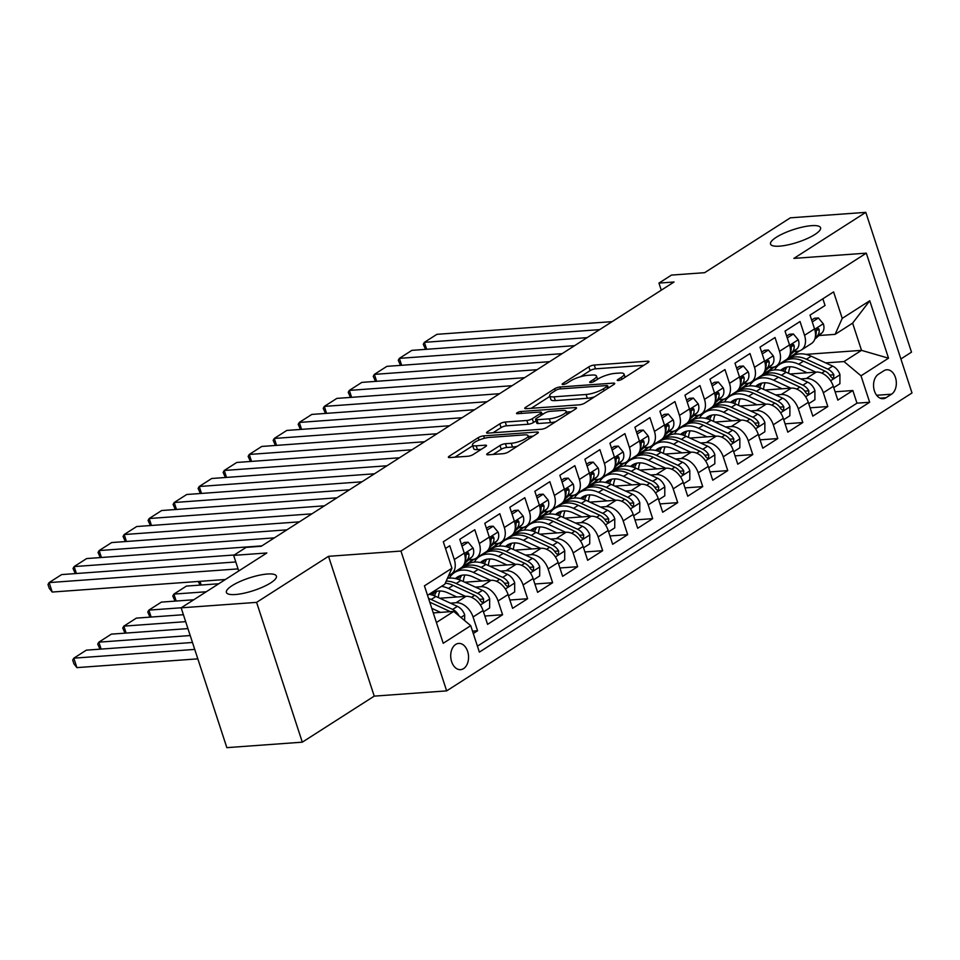 <?xml version="1.0" encoding="UTF-8"?>
<svg xmlns="http://www.w3.org/2000/svg" width="960" height="960" viewBox="0 0 960 960"><rect width="100%" height="100%" fill="white"/><g stroke="black" fill="none" stroke-linecap="round" stroke-linejoin="round"><path stroke-width="1.44" d="M618.216 380.496A2.82 0.72 -18.1 0 0 622.008 379.248L648.096 362.544A4.032 1.02 -18.1 0 0 648.972 361.512A4.032 1.02 -18.1 0 0 647.592 361.188L594.276 365.052A4.032 1.02 -18.1 0 0 588.852 366.84L562.764 383.544A2.82 0.72 -18.1 0 0 562.152 384.276A2.82 0.72 -18.1 0 0 563.112 384.492A2.82 0.72 -18.1 0 0 566.904 383.244L570.288 381.084A12.912 3.276 -18.1 0 1 587.628 375.36L592.068 375.036A12.912 3.276 -18.1 0 1 596.484 376.068A12.912 3.276 -18.1 0 1 593.688 379.38L590.316 381.552A2.82 0.72 -18.1 0 0 589.704 382.272A2.82 0.72 -18.1 0 0 590.664 382.5A2.82 0.72 -18.1 0 0 594.456 381.252L597.84 379.08A12.912 3.276 -18.1 0 1 615.168 373.368L619.62 373.044A12.912 3.276 -18.1 0 1 624.024 374.064A12.912 3.276 -18.1 0 1 621.24 377.388L617.856 379.548A2.82 0.72 -18.1 0 0 617.244 380.28A2.82 0.72 -18.1 0 0 618.216 380.496M267.408 574.02A26.304 6.672 -18.1 0 0 239.796 581.592A26.304 6.672 -18.1 0 0 226.404 592.452A26.304 6.672 -18.1 0 0 235.392 594.528A26.304 6.672 -18.1 0 0 263.004 586.956A26.304 6.672 -18.1 0 0 276.408 576.108A26.304 6.672 -18.1 0 0 267.408 574.02M811.56 225.66A26.304 6.672 -18.1 0 0 783.948 233.232A26.304 6.672 -18.1 0 0 770.544 244.08A26.304 6.672 -18.1 0 0 779.544 246.156A26.304 6.672 -18.1 0 0 807.156 238.596A26.304 6.672 -18.1 0 0 820.56 227.736A26.304 6.672 -18.1 0 0 811.56 225.66M463.584 668.616A13.152 8.904 85.9 0 0 468.204 653.604A13.152 8.904 85.9 0 0 458.676 643.416A13.152 8.904 85.9 0 0 455.676 644.436A13.152 8.904 85.9 0 0 451.056 659.46A13.152 8.904 85.9 0 0 460.584 669.648A13.152 8.904 85.9 0 0 463.584 668.616M487.608 453.432A4.032 1.02 -18.1 0 0 486.732 454.476A4.032 1.02 -18.1 0 0 488.112 454.8L503.076 453.708A4.032 1.02 -18.1 0 0 508.488 451.92L537.468 433.368A4.032 1.02 -18.1 0 0 538.344 432.336A4.032 1.02 -18.1 0 0 536.964 432.012L483.636 435.876A4.032 1.02 -18.1 0 0 478.224 437.664L449.244 456.216A4.032 1.02 -18.1 0 0 448.368 457.26A4.032 1.02 -18.1 0 0 449.748 457.572L467.82 456.264A4.032 1.02 -18.1 0 0 473.244 454.476L485.64 446.544A4.032 1.02 -18.1 0 0 486.516 445.5A4.032 1.02 -18.1 0 0 485.136 445.176L476.172 445.836A10.788 2.736 -18.1 0 1 472.488 444.984A10.788 2.736 -18.1 0 1 477.984 440.52A10.788 2.736 -18.1 0 1 489.312 437.424L524.412 434.88A10.788 2.736 -18.1 0 1 528.108 435.732A10.788 2.736 -18.1 0 1 522.6 440.184A10.788 2.736 -18.1 0 1 511.272 443.292L505.428 443.712A4.032 1.02 -18.1 0 0 500.004 445.5L487.608 453.432L488.052 454.8M900.888 358.968L911.496 352.164L865.8 212.352L790.356 217.824L704.664 272.676L671.472 275.088L658.956 283.092L674.052 282L261.24 546.276L246.156 547.368L233.64 555.384L238.74 570.96M256.596 602.364L302.304 742.176L374.232 696.132L328.524 556.32L256.596 602.364L181.152 607.836L266.844 552.972L233.64 555.384M328.524 556.32L400.956 551.064L866.304 253.152L912 392.964L446.652 690.876L400.956 551.064M865.8 212.352L793.872 258.396L866.304 253.152M579.444 404.82A4.032 1.02 -18.1 0 0 584.868 403.032L613.848 384.48A4.032 1.02 -18.1 0 0 614.712 383.436A4.032 1.02 -18.1 0 0 613.332 383.124L560.016 386.988A4.032 1.02 -18.1 0 0 554.592 388.776L525.624 407.328A4.032 1.02 -18.1 0 0 524.748 408.36A4.032 1.02 -18.1 0 0 526.128 408.684L579.444 404.82M575.652 408.924L546.684 427.476A4.032 1.02 -18.1 0 1 541.26 429.264L487.944 433.128A4.032 1.02 -18.1 0 1 486.564 432.804A4.032 1.02 -18.1 0 1 487.428 431.772L499.836 423.828A4.032 1.02 -18.1 0 1 505.248 422.04L526.872 420.48A4.032 1.02 -18.1 0 0 532.296 418.692L540.516 413.424A4.032 1.02 -18.1 0 0 541.392 412.38A4.032 1.02 -18.1 0 0 540.012 412.068L517.5 413.7A2.82 0.72 -18.1 0 1 516.54 413.472A2.82 0.72 -18.1 0 1 517.98 412.308A2.82 0.72 -18.1 0 1 520.944 411.492L575.148 407.568A4.032 1.02 -18.1 0 1 576.528 407.892A4.032 1.02 -18.1 0 1 575.652 408.924M302.304 742.176L226.848 747.648L181.152 607.836M473.28 633.504L477.564 630.768L472.512 631.14M450.396 603.144L456.048 602.736A16.44 11.364 57.4 0 1 473.064 616.98L483.06 610.572L487.572 624.36L502.584 614.748L484.848 616.032M475.416 587.124L481.068 586.716A16.44 11.364 57.4 0 1 498.072 600.96L508.08 594.552L512.592 608.34L527.604 598.74L509.868 600.024M500.436 571.116L506.088 570.708A16.44 11.364 57.4 0 1 523.092 584.94L533.1 578.532L537.612 592.332L552.624 582.72L534.888 584.004M525.456 555.096L531.096 554.688A16.44 11.364 57.4 0 1 548.112 568.92L558.12 562.524L562.632 576.312L577.644 566.7L559.908 567.984M550.476 539.076L556.116 538.668A16.44 11.364 57.4 0 1 573.132 552.912L583.14 546.504L587.652 560.292L602.664 550.68L584.928 551.964M575.496 523.056L581.136 522.648A16.44 11.364 57.4 0 1 598.152 536.892L608.16 530.484L612.66 544.272L627.672 534.672L609.948 535.956M600.516 507.048L606.156 506.64A16.44 11.364 57.4 0 1 623.172 520.872L633.18 514.464L637.68 528.264L652.692 518.652L634.968 519.936M625.524 491.028L631.176 490.62A16.44 11.364 57.4 0 1 648.192 504.864L658.2 498.456L662.7 512.244L677.712 502.632L659.976 503.916M650.544 475.008L656.196 474.6A16.44 11.364 57.4 0 1 673.2 488.844L683.208 482.436L687.72 496.224L702.732 486.612L684.996 487.908M675.564 458.988L681.216 458.58A16.44 11.364 57.4 0 1 698.22 472.824L708.228 466.416L712.74 480.216L727.752 470.604L710.016 471.888M700.584 442.98L706.236 442.572A16.44 11.364 57.4 0 1 723.24 456.804L733.248 450.396L737.76 464.196L752.772 454.584L735.036 455.868M725.604 426.96L731.244 426.552A16.44 11.364 57.4 0 1 748.26 440.796L758.268 434.388L762.78 448.176L777.792 438.564L760.056 439.848M750.624 410.94L756.264 410.532A16.44 11.364 57.4 0 1 773.28 424.776L783.288 418.368L787.8 432.156L802.8 422.544L785.076 423.84M775.644 394.92L781.284 394.512A16.44 11.364 57.4 0 1 798.3 408.756L808.308 402.348L812.808 416.148L827.82 406.536L823.32 392.736A16.44 11.364 -122.6 0 0 806.304 378.504L800.652 378.912M810.096 407.82L827.82 406.536M822.864 298.788L825.048 305.496L810.036 315.108L814.548 328.896A16.44 11.364 -122.6 0 1 811.344 343.62L801.336 350.028A16.44 11.364 -122.6 0 0 804.54 335.304L800.04 321.516L785.028 331.116L789.528 344.916A16.44 11.364 -122.6 0 1 786.324 359.628L776.316 366.036A16.44 11.364 57.4 0 1 772.392 367.308L768.948 367.56M776.316 366.036A16.44 11.364 57.4 0 0 779.52 351.324L775.02 337.524L760.008 347.136L764.508 360.924A16.44 11.364 -122.6 0 1 761.304 375.648L751.296 382.056A16.44 11.364 57.4 0 1 747.372 383.328L743.928 383.58M751.296 382.056A16.44 11.364 57.4 0 0 754.5 367.332L750 353.544L734.988 363.156L739.5 376.944A16.44 11.364 -122.6 0 1 736.284 391.668L726.276 398.076A16.44 11.364 57.4 0 1 722.352 399.348L718.92 399.588M726.276 398.076A16.44 11.364 57.4 0 0 729.492 383.352L724.98 369.564L709.968 379.176L714.48 392.964A16.44 11.364 -122.6 0 1 711.264 407.688L701.256 414.096A16.44 11.364 57.4 0 1 697.332 415.356L693.9 415.608M701.256 414.096A16.44 11.364 57.4 0 0 704.472 399.372L699.96 385.572L684.948 395.184L689.46 408.984A16.44 11.364 -122.6 0 1 686.256 423.696L676.248 430.104A16.44 11.364 57.4 0 1 672.324 431.376L668.88 431.628M676.248 430.104A16.44 11.364 57.4 0 0 679.452 415.392L674.94 401.592L659.928 411.204L664.44 424.992A16.44 11.364 -122.6 0 1 661.236 439.716L651.228 446.124A16.44 11.364 57.4 0 1 647.304 447.396L643.86 447.648M651.228 446.124A16.44 11.364 57.4 0 0 654.432 431.4L649.92 417.612L634.908 427.224L639.42 441.012A16.44 11.364 -122.6 0 1 636.216 455.736L626.208 462.144A16.44 11.364 57.4 0 1 622.284 463.416L618.84 463.656M626.208 462.144A16.44 11.364 57.4 0 0 629.412 447.42L624.9 433.632L609.9 443.244L614.4 457.032A16.44 11.364 -122.6 0 1 611.196 471.756L601.188 478.164A16.44 11.364 57.4 0 1 597.264 479.424L593.82 479.676M601.188 478.164A16.44 11.364 57.4 0 0 604.392 463.44L599.892 449.64L584.88 459.252L589.38 473.052A16.44 11.364 -122.6 0 1 586.176 487.764L576.168 494.172A16.44 11.364 57.4 0 1 572.244 495.444L568.8 495.696M576.168 494.172A16.44 11.364 57.4 0 0 579.372 479.46L574.872 465.66L559.86 475.272L564.36 489.06A16.44 11.364 -122.6 0 1 561.156 503.784L551.148 510.192A16.44 11.364 57.4 0 1 547.224 511.464L543.78 511.716M551.148 510.192A16.44 11.364 57.4 0 0 554.364 495.468L549.852 481.68L534.84 491.292L539.352 505.08A16.44 11.364 -122.6 0 1 536.136 519.804L526.128 526.212A16.44 11.364 57.4 0 1 522.204 527.484L518.772 527.724M526.128 526.212A16.44 11.364 57.4 0 0 529.344 511.488L524.832 497.7L509.82 507.3L514.332 521.1A16.44 11.364 -122.6 0 1 511.116 535.824L501.12 542.22A16.44 11.364 57.4 0 1 497.196 543.492L493.752 543.744M501.12 542.22A16.44 11.364 57.4 0 0 504.324 527.508L499.812 513.708L484.8 523.32L489.312 537.12A16.44 11.364 -122.6 0 1 486.108 551.832L476.1 558.24A16.44 11.364 57.4 0 1 472.176 559.512L468.732 559.764M476.1 558.24A16.44 11.364 57.4 0 0 479.304 543.516L474.792 529.728L459.78 539.34L464.292 553.128A16.44 11.364 -122.6 0 1 461.088 567.852L451.08 574.26A16.44 11.364 57.4 0 1 448.812 575.256L448.836 575.244M483.06 610.572A16.44 11.364 -122.6 0 0 466.056 596.328L439.764 598.236M508.08 594.552A16.44 11.364 -122.6 0 0 491.076 580.308L464.784 582.216M533.1 578.532A16.44 11.364 -122.6 0 0 516.096 564.3L489.804 566.196M461.304 568.26L460.332 568.332M451.968 574.62L450.18 574.752M558.12 562.524A16.44 11.364 -122.6 0 0 541.104 548.28L514.824 550.188M486.324 552.252L485.352 552.324M476.988 558.612L475.2 558.732M583.14 546.504A16.44 11.364 -122.6 0 0 566.124 532.26L539.844 534.168M511.344 536.232L510.36 536.304M502.008 542.592L500.22 542.724M608.16 530.484A16.44 11.364 -122.6 0 0 591.144 516.24L564.864 518.148M536.364 520.212L535.38 520.284M527.028 526.572L525.24 526.704M633.18 514.464A16.44 11.364 -122.6 0 0 616.164 500.232L589.884 502.128M561.384 504.192L560.4 504.264M552.036 510.552L550.26 510.684M658.2 498.456A16.44 11.364 -122.6 0 0 641.184 484.212L614.892 486.12M586.404 488.184L585.42 488.256M577.056 494.544L575.28 494.664M683.208 482.436A16.44 11.364 -122.6 0 0 666.204 468.192L639.912 470.1M611.424 472.164L610.44 472.236M602.076 478.524L600.288 478.656M708.228 466.416A16.44 11.364 -122.6 0 0 691.224 452.172L664.932 454.08M636.444 456.144L635.46 456.216M627.096 462.504L625.308 462.636M733.248 450.396A16.44 11.364 -122.6 0 0 716.232 436.164L689.952 438.06M661.452 440.136L660.48 440.196M652.116 446.484L650.328 446.616M758.268 434.388A16.44 11.364 -122.6 0 0 741.252 420.144L714.972 422.052M686.472 424.116L685.5 424.188M677.136 430.476L675.348 430.596M783.288 418.368A16.44 11.364 -122.6 0 0 766.272 404.124L739.992 406.032M711.492 408.096L710.508 408.168M702.156 414.456L700.368 414.588M808.308 402.348A16.44 11.364 -122.6 0 0 791.292 388.116L765.012 390.012M736.512 392.076L735.528 392.148M727.164 398.436L725.388 398.568M883.872 370.764L878.364 374.292A12.744 8.628 85.9 0 0 873.888 388.848A12.744 8.628 85.9 0 0 883.116 398.712A12.744 8.628 85.9 0 0 886.02 397.716L891.528 394.2A12.744 8.628 85.9 0 0 896.004 379.644A12.744 8.628 85.9 0 0 886.776 369.768A12.744 8.628 85.9 0 0 883.872 370.764M436.404 622.5L453.708 611.424L470.724 625.668L479.364 652.116L869.652 402.252L861.012 375.804L843.996 361.56L825.672 362.892M470.724 625.668L443.208 643.284L424.428 585.852L451.944 568.236L443.304 541.776L833.592 291.912L842.232 318.372L869.76 300.744L888.528 358.188L861.012 375.804M752.184 382.416L750.408 382.548M477.42 646.164L856.98 403.176L852.84 390.516L837.828 400.128L833.328 386.328A16.44 11.364 -122.6 0 0 816.312 372.096L790.02 373.992M761.532 376.068L760.548 376.128M793.968 351.54L797.412 351.288A16.44 11.364 -122.6 0 0 801.336 350.028M451.08 574.26A16.44 11.364 57.4 0 0 454.284 559.536L449.772 545.748L445.5 548.484M798.3 408.756L802.8 422.544M773.28 424.776L777.792 438.564M748.26 440.796L752.772 454.584M723.24 456.804L727.752 470.604M698.22 472.824L702.732 486.612M673.2 488.844L677.712 502.632M648.192 504.864L652.692 518.652M623.172 520.872L627.672 534.672M598.152 536.892L602.664 550.68M573.132 552.912L577.644 566.7M548.112 568.92L552.624 582.72M523.092 584.94L527.604 598.74M498.072 600.96L502.584 614.748M473.064 616.98L477.564 630.768M453.708 611.424L433.272 612.912M777.204 366.408L775.428 366.528M843.996 361.56L861.516 350.352L852.612 323.148L835.104 334.356L842.232 318.372M792.612 355.344L794.304 355.224M805.92 354.384L861.516 350.352L888.528 358.188M818.988 335.52L835.104 334.356M374.232 696.132L446.652 690.876M658.956 283.092L661.272 290.172M451.944 568.236L444.816 584.22L427.512 595.296M774.816 369.468L774.06 369.96M774.312 366.996L776.808 366.816M835.116 391.8L852.84 390.516M856.98 403.176L869.652 402.252M749.808 385.488L749.04 385.968M749.292 383.016L751.788 382.836M724.272 399.036L726.768 398.856M724.788 401.508L724.02 401.988M699.252 415.056L701.748 414.876M699.768 417.516L699.012 418.008M674.232 431.064L676.74 430.884M674.748 433.536L673.992 434.028M649.212 447.084L651.72 446.904M649.728 449.556L648.972 450.036M624.192 463.104L626.7 462.924M624.708 465.576L623.952 466.056M599.172 479.124L601.68 478.944M599.688 481.584L598.932 482.076M574.164 495.132L576.66 494.952M574.68 497.604L573.912 498.096M549.144 511.152L551.64 510.972M549.66 513.624L548.892 514.104M524.124 527.172L526.62 526.992M524.64 529.644L523.884 530.124M499.104 543.192L501.612 543M499.62 545.652L498.864 546.144M474.084 559.2L476.592 559.02M474.6 561.672L473.844 562.164M449.064 575.22L451.572 575.04M449.58 577.692L448.824 578.172M852.612 323.148L869.76 300.744M643.74 365.34L595.512 368.832A4.032 1.02 -18.1 0 0 590.088 370.62L580.536 376.728M549.876 396.36L531.216 408.312M609.48 387.264L608.124 387.372M606.996 386.508A2.82 0.72 -18.1 0 0 607.608 385.776A2.82 0.72 -18.1 0 0 606.636 385.56L559.836 388.944A2.82 0.72 -18.1 0 0 556.044 390.204L552.48 392.484A12.912 3.276 -18.1 0 0 549.696 395.808A12.912 3.276 -18.1 0 0 554.1 396.828L586.092 394.5A12.912 3.276 -18.1 0 0 603.432 388.788L606.996 386.508L607.632 388.452M549.696 395.808L550.92 399.588A12.912 3.276 -18.1 0 0 555.336 400.608L554.1 396.828M594.408 396.912A12.912 3.276 -18.1 0 1 587.328 398.28L555.336 400.608M493.02 432.756L501.072 427.608L499.836 423.828M536.04 420.864L533.532 422.472A4.032 1.02 -18.1 0 1 528.108 424.26L506.484 425.82A4.032 1.02 -18.1 0 0 501.072 427.608M541.872 413.844L543.744 413.712M566.4 412.068L571.296 411.72M549.312 418.848A10.788 2.736 -18.1 0 0 560.64 415.74A10.788 2.736 -18.1 0 0 566.148 411.288A10.788 2.736 -18.1 0 0 562.452 410.436L550.092 411.336A4.032 1.02 -18.1 0 0 544.668 413.124L536.436 418.392A4.032 1.02 -18.1 0 0 535.572 419.424A4.032 1.02 -18.1 0 0 536.952 419.748L549.312 418.848L550.548 422.628A10.788 2.736 -18.1 0 0 555.708 421.692M535.572 419.424L536.808 423.204A4.032 1.02 -18.1 0 0 538.188 423.528L536.952 419.748M550.548 422.628L538.188 423.528M517.44 446.196A10.788 2.736 -18.1 0 1 512.508 447.06L506.664 447.492A4.032 1.02 -18.1 0 0 501.24 449.28L493.2 454.428M472.488 444.984L473.724 448.752A10.788 2.736 -18.1 0 0 477.408 449.604L476.172 445.836M481.284 449.328L477.408 449.604M472.74 445.752L454.836 457.212M533.112 436.164L528.36 436.512M833.76 387.66L839.904 383.724L839.94 374.556A10.896 7.524 -122.6 0 0 832.668 366.12L811.188 356.196A31.44 21.732 -122.6 0 0 792.312 356.304L787.56 359.34A31.44 21.732 -122.6 0 0 786.108 360.396M790.188 366.756A26.1 18.036 -122.6 0 0 788.604 373.344M815.82 372.132L798.684 364.212A31.44 21.732 -122.6 0 0 779.796 364.308A31.44 21.732 -122.6 0 0 774.564 369.912M807.084 372.756L798.348 368.724A26.1 18.036 -122.6 0 0 782.676 368.808A26.1 18.036 -122.6 0 0 780.72 370.356M779.796 364.308L784.548 361.26A31.44 21.732 57.4 0 1 803.436 361.164L824.916 371.088A10.896 7.524 57.4 0 1 830.88 376.716L832.536 378.168L833.628 377.892L833.88 374.796A10.896 7.524 -122.6 0 0 827.916 369.168L806.436 359.244A31.44 21.732 -122.6 0 0 787.56 359.34M784.74 371.604A26.1 18.036 57.4 0 1 787.02 367.056M785.232 367.56A26.1 18.036 -122.6 0 0 782.82 370.92M599.628 329.64L424.392 342.336L426.66 349.272M797.736 351.264L795.18 353.52A31.44 21.732 57.4 0 1 793.32 354.924A31.44 21.732 57.4 0 1 789 356.82M812.268 321.9L818.412 317.964L823.38 323.928A10.896 7.524 57.4 0 1 821.844 333L814.74 339.276M612.144 321.636L436.908 334.332L424.392 342.336L423.276 344.256L425.556 349.356M818.412 317.964L814.488 318.252L811.668 320.064M799.404 350.916A31.44 21.732 57.4 0 1 798.084 351.876L793.32 354.924M815.208 337.716L817.092 336.048A10.896 7.524 -122.6 0 0 819.18 329.832L818.664 328.608L817.14 328.608L816.18 331.752A10.896 7.524 57.4 0 1 815.448 336.144M808.74 403.668L814.884 399.732L814.92 390.576A10.896 7.524 -122.6 0 0 807.648 382.14L786.168 372.216A31.44 21.732 -122.6 0 0 767.292 372.312L762.54 375.36A31.44 21.732 -122.6 0 0 761.088 376.404M765.168 382.776A26.1 18.036 -122.6 0 0 763.596 389.364M790.812 388.14L773.664 380.22A31.44 21.732 -122.6 0 0 754.776 380.328A31.44 21.732 -122.6 0 0 749.544 385.92M782.076 388.776L773.328 384.744A26.1 18.036 -122.6 0 0 757.656 384.828A26.1 18.036 -122.6 0 0 755.7 386.376M754.776 380.328L759.54 377.28A31.44 21.732 57.4 0 1 778.416 377.184L799.896 387.108A10.896 7.524 57.4 0 1 805.86 392.736L806.916 393.924L808.608 393.9L808.86 390.816A10.896 7.524 -122.6 0 0 802.896 385.176L781.416 375.264A31.44 21.732 -122.6 0 0 762.54 375.36M759.72 387.624A26.1 18.036 57.4 0 1 762 383.076M760.212 383.568A26.1 18.036 -122.6 0 0 757.8 386.928M783.72 419.688L789.864 415.752L789.9 406.596A10.896 7.524 -122.6 0 0 782.628 398.16L761.148 388.236A31.44 21.732 -122.6 0 0 742.272 388.332L737.52 391.38A31.44 21.732 -122.6 0 0 736.08 392.424M740.148 398.784A26.1 18.036 -122.6 0 0 738.576 405.372M765.792 404.16L748.644 396.24A31.44 21.732 -122.6 0 0 729.768 396.336A31.44 21.732 -122.6 0 0 724.524 401.94M757.056 404.796L748.32 400.764A26.1 18.036 -122.6 0 0 732.648 400.836A26.1 18.036 -122.6 0 0 730.68 402.384M729.768 396.336L734.52 393.3A31.44 21.732 57.4 0 1 753.396 393.204L774.876 403.116A10.896 7.524 57.4 0 1 780.84 408.756L782.496 410.196L783.588 409.92L783.852 406.836A10.896 7.524 -122.6 0 0 777.876 401.196L756.396 391.272A31.44 21.732 -122.6 0 0 737.52 391.38M734.7 403.632A26.1 18.036 57.4 0 1 736.992 399.084M735.192 399.588A26.1 18.036 -122.6 0 0 732.78 402.948M758.7 435.708L764.844 431.772L764.88 422.616A10.896 7.524 -122.6 0 0 757.608 414.168L736.128 404.256A31.44 21.732 -122.6 0 0 717.252 404.352L712.5 407.388A31.44 21.732 -122.6 0 0 711.06 408.444M715.128 414.804A26.1 18.036 -122.6 0 0 713.556 421.392M740.772 420.18L723.624 412.26A31.44 21.732 -122.6 0 0 704.748 412.356A31.44 21.732 -122.6 0 0 699.516 417.96M732.036 420.816L723.3 416.772A26.1 18.036 -122.6 0 0 707.628 416.856A26.1 18.036 -122.6 0 0 705.672 418.404M704.748 412.356L709.5 409.32A31.44 21.732 57.4 0 1 728.376 409.212L749.856 419.136A10.896 7.524 57.4 0 1 755.82 424.764L757.476 426.216L758.568 425.94L758.832 422.844A10.896 7.524 -122.6 0 0 752.856 417.216L731.376 407.292A31.44 21.732 -122.6 0 0 712.5 407.388M709.68 419.652A26.1 18.036 57.4 0 1 711.972 415.104M710.172 415.608A26.1 18.036 -122.6 0 0 707.76 418.968M733.68 451.728L739.836 447.792L739.86 438.624A10.896 7.524 -122.6 0 0 732.6 430.188L711.12 420.264A31.44 21.732 -122.6 0 0 692.232 420.372L687.48 423.408A31.44 21.732 -122.6 0 0 686.04 424.464M690.108 430.824A26.1 18.036 -122.6 0 0 688.536 437.412M715.752 436.2L698.604 428.28A31.44 21.732 -122.6 0 0 679.728 428.376A31.44 21.732 -122.6 0 0 674.496 433.98M707.016 436.824L698.28 432.792A26.1 18.036 -122.6 0 0 682.608 432.876A26.1 18.036 -122.6 0 0 680.652 434.424M679.728 428.376L684.48 425.328A31.44 21.732 57.4 0 1 703.356 425.232L724.836 435.156A10.896 7.524 57.4 0 1 730.812 440.784L732.456 442.236L733.548 441.948L733.812 438.864A10.896 7.524 -122.6 0 0 727.836 433.236L706.356 423.312A31.44 21.732 -122.6 0 0 687.48 423.408M684.672 435.672A26.1 18.036 57.4 0 1 686.952 431.124M685.152 431.628A26.1 18.036 -122.6 0 0 682.74 434.988M574.608 345.66L399.384 358.356L401.652 365.292M772.716 367.284L770.16 369.528A31.44 21.732 57.4 0 1 768.312 370.932A31.44 21.732 57.4 0 1 763.98 372.84M787.248 337.92L793.392 333.984L798.372 339.936A10.896 7.524 57.4 0 1 796.824 349.02L789.72 355.296M587.124 337.644L411.888 350.352L399.384 358.356L398.256 360.276L400.536 365.376M793.392 333.984L789.468 334.272L786.648 336.084M774.384 366.936A31.44 21.732 57.4 0 1 773.064 367.896L768.312 370.932M790.188 353.724L792.072 352.068A10.896 7.524 -122.6 0 0 794.172 345.852L793.644 344.628L792.12 344.628L791.16 347.772A10.896 7.524 57.4 0 1 790.428 352.164M549.588 361.68L374.364 374.376L376.632 381.312M747.696 383.292L745.152 385.548A31.44 21.732 57.4 0 1 743.292 386.952A31.44 21.732 57.4 0 1 738.96 388.848M762.228 353.94L768.372 350.004L773.352 355.956A10.896 7.524 57.4 0 1 771.804 365.04L764.7 371.316M562.104 353.664L386.868 366.36L374.364 374.376L373.236 376.296L375.528 381.396M768.372 350.004L764.448 350.292L761.628 352.092M749.364 382.956A31.44 21.732 57.4 0 1 748.044 383.904L743.292 386.952M765.168 369.744L767.052 368.076A10.896 7.524 -122.6 0 0 769.152 361.86L768.624 360.636L767.1 360.648L766.152 363.78A10.896 7.524 57.4 0 1 765.42 368.172M524.58 377.688L349.344 390.396L351.612 397.332M722.676 399.312L720.132 401.568A31.44 21.732 57.4 0 1 718.272 402.972A31.44 21.732 57.4 0 1 713.94 404.868M737.208 369.96L743.364 366.024L748.332 371.976A10.896 7.524 57.4 0 1 746.784 381.048L739.68 387.336M537.084 369.684L361.848 382.38L349.344 390.396L348.216 392.304L350.508 397.404M743.364 366.024L739.44 366.3L736.608 368.112M724.356 398.964A31.44 21.732 57.4 0 1 723.024 399.924L718.272 402.972M740.148 385.764L742.032 384.096A10.896 7.524 -122.6 0 0 744.132 377.88L743.604 376.656L742.08 376.668L741.132 379.8A10.896 7.524 57.4 0 1 740.4 384.192M499.56 393.708L324.324 406.404L326.592 413.34M697.656 415.332L695.112 417.588A31.44 21.732 57.4 0 1 693.252 418.98A31.44 21.732 57.4 0 1 688.92 420.888M712.188 385.968L718.344 382.032L723.312 387.996A10.896 7.524 57.4 0 1 721.764 397.068L714.66 403.344M512.064 385.704L336.828 398.4L324.324 406.404L323.208 408.324L325.488 413.424M718.344 382.032L714.42 382.32L711.588 384.132M699.336 414.984A31.44 21.732 57.4 0 1 698.004 415.944L693.252 418.98M715.128 401.784L717.012 400.116A10.896 7.524 -122.6 0 0 719.112 393.9L718.596 392.676L717.06 392.676L716.112 395.82A10.896 7.524 57.4 0 1 715.38 400.212M708.66 467.736L714.816 463.8L714.84 454.644A10.896 7.524 -122.6 0 0 707.58 446.208L686.1 436.284A31.44 21.732 -122.6 0 0 667.212 436.38L662.46 439.428A31.44 21.732 -122.6 0 0 661.02 440.472M665.088 446.832A26.1 18.036 -122.6 0 0 663.516 453.432M690.732 452.208L673.584 444.288A31.44 21.732 -122.6 0 0 654.708 444.396A31.44 21.732 -122.6 0 0 649.476 449.988M681.996 452.844L673.26 448.812A26.1 18.036 -122.6 0 0 657.588 448.896A26.1 18.036 -122.6 0 0 655.632 450.444M654.708 444.396L659.46 441.348A31.44 21.732 57.4 0 1 678.336 441.252L699.816 451.176A10.896 7.524 57.4 0 1 705.792 456.804L707.436 458.244L708.54 457.968L708.792 454.884A10.896 7.524 -122.6 0 0 702.828 449.244L681.348 439.332A31.44 21.732 -122.6 0 0 662.46 439.428M659.652 451.692A26.1 18.036 57.4 0 1 661.932 447.132M660.144 447.636A26.1 18.036 -122.6 0 0 657.72 450.996M474.54 409.728L299.304 422.424L301.572 429.36M672.636 431.352L670.092 433.596A31.44 21.732 57.4 0 1 668.232 435A31.44 21.732 57.4 0 1 663.9 436.896M687.168 401.988L693.324 398.052L698.292 404.004A10.896 7.524 57.4 0 1 696.756 413.088L689.64 419.364M487.044 401.712L311.82 414.42L299.304 422.424L298.188 424.344L300.468 429.444M693.324 398.052L689.4 398.34L686.568 400.152M674.316 431.004A31.44 21.732 57.4 0 1 672.984 431.964L668.232 435M690.108 417.792L691.992 416.124A10.896 7.524 -122.6 0 0 694.092 409.908L693.576 408.684L692.052 408.696L691.092 411.84A10.896 7.524 57.4 0 1 690.36 416.232M683.64 483.756L689.796 479.82L689.82 470.664A10.896 7.524 -122.6 0 0 682.56 462.228L661.08 452.304A31.44 21.732 -122.6 0 0 642.204 452.4L637.44 455.448A31.44 21.732 -122.6 0 0 636 456.492M640.068 462.852A26.1 18.036 -122.6 0 0 638.496 469.44M665.712 468.228L648.564 460.308A31.44 21.732 -122.6 0 0 629.688 460.404A31.44 21.732 -122.6 0 0 624.456 466.008M656.976 468.864L648.24 464.832A26.1 18.036 -122.6 0 0 632.568 464.904A26.1 18.036 -122.6 0 0 630.612 466.452M629.688 460.404L634.44 457.368A31.44 21.732 57.4 0 1 653.328 457.272L674.796 467.184A10.896 7.524 57.4 0 1 680.772 472.824L682.416 474.264L683.52 473.988L683.772 470.904A10.896 7.524 -122.6 0 0 677.808 465.264L656.328 455.34A31.44 21.732 -122.6 0 0 637.44 455.448M634.632 467.7A26.1 18.036 57.4 0 1 636.912 463.152M635.124 463.656A26.1 18.036 -122.6 0 0 632.7 467.016M449.52 425.748L274.284 438.444L276.552 445.38M647.616 447.36L645.072 449.616A31.44 21.732 57.4 0 1 643.212 451.02A31.44 21.732 57.4 0 1 638.88 452.916M662.16 418.008L668.304 414.072L673.272 420.024A10.896 7.524 57.4 0 1 671.736 429.108L664.632 435.384M462.024 417.732L286.8 430.428L274.284 438.444L273.168 440.352L275.448 445.464M668.304 414.072L664.38 414.36L661.548 416.16M649.296 447.024A31.44 21.732 57.4 0 1 647.964 447.972L643.212 451.02M665.088 433.812L666.984 432.144A10.896 7.524 -122.6 0 0 669.072 425.928L668.556 424.704L667.032 424.716L666.072 427.848A10.896 7.524 57.4 0 1 665.34 432.24M658.632 499.776L664.776 495.84L664.8 486.684A10.896 7.524 -122.6 0 0 657.54 478.236L636.06 468.312A31.44 21.732 -122.6 0 0 617.184 468.42L612.432 471.456A31.44 21.732 -122.6 0 0 610.98 472.512M615.06 478.872A26.1 18.036 -122.6 0 0 613.476 485.46M640.692 484.248L623.556 476.328A31.44 21.732 -122.6 0 0 604.668 476.424A31.44 21.732 -122.6 0 0 599.436 482.028M631.956 484.884L623.22 480.84A26.1 18.036 -122.6 0 0 607.548 480.924A26.1 18.036 -122.6 0 0 605.592 482.472M604.668 476.424L609.42 473.388A31.44 21.732 57.4 0 1 628.308 473.28L649.788 483.204A10.896 7.524 57.4 0 1 655.752 488.832L657.408 490.284L658.5 490.008L658.752 486.912A10.896 7.524 -122.6 0 0 652.788 481.284L631.308 471.36A31.44 21.732 -122.6 0 0 612.432 471.456M609.612 483.72A26.1 18.036 57.4 0 1 611.892 479.172M610.104 479.676A26.1 18.036 -122.6 0 0 607.692 483.036M424.5 441.756L249.264 454.452L251.532 461.4M622.596 463.38L620.052 465.636A31.44 21.732 57.4 0 1 618.192 467.04A31.44 21.732 57.4 0 1 613.872 468.936M637.14 434.028L643.284 430.092L648.252 436.044A10.896 7.524 57.4 0 1 646.716 445.116L639.612 451.404M437.016 433.752L261.78 446.448L249.264 454.452L248.148 456.372L250.428 461.472M643.284 430.092L639.36 430.368L636.54 432.18M624.276 463.032A31.44 21.732 57.4 0 1 622.956 463.992L618.192 467.04M640.08 449.832L641.964 448.164A10.896 7.524 -122.6 0 0 644.052 441.948L643.536 440.724L642.012 440.724L641.052 443.868A10.896 7.524 57.4 0 1 640.32 448.26M633.612 515.796L639.756 511.86L639.792 502.692A10.896 7.524 -122.6 0 0 632.52 494.256L611.04 484.332A31.44 21.732 -122.6 0 0 592.164 484.44L587.412 487.476A31.44 21.732 -122.6 0 0 585.96 488.532M590.04 494.892A26.1 18.036 -122.6 0 0 588.468 501.48M615.672 500.268L598.536 492.348A31.44 21.732 -122.6 0 0 579.648 492.444A31.44 21.732 -122.6 0 0 574.416 498.036M606.948 500.892L598.2 496.86A26.1 18.036 -122.6 0 0 582.528 496.944A26.1 18.036 -122.6 0 0 580.572 498.492M579.648 492.444L584.4 489.396A31.44 21.732 57.4 0 1 603.288 489.3L624.768 499.224A10.896 7.524 57.4 0 1 630.732 504.852L632.388 506.304L633.48 506.016L633.732 502.932A10.896 7.524 -122.6 0 0 627.768 497.304L606.288 487.38A31.44 21.732 -122.6 0 0 587.412 487.476M584.592 499.74A26.1 18.036 57.4 0 1 586.872 495.192M585.084 495.696A26.1 18.036 -122.6 0 0 582.672 499.056M399.48 457.776L224.244 470.472L226.512 477.408M597.588 479.4L595.032 481.644A31.44 21.732 57.4 0 1 593.184 483.048A31.44 21.732 57.4 0 1 588.852 484.956M612.12 450.036L618.264 446.1L623.232 452.064A10.896 7.524 57.4 0 1 621.696 461.136L614.592 467.412M411.996 449.772L236.76 462.468L224.244 470.472L223.128 472.392L225.408 477.492M618.264 446.1L614.34 446.388L611.52 448.2M599.256 479.052A31.44 21.732 57.4 0 1 597.936 480.012L593.184 483.048M615.06 465.852L616.944 464.184A10.896 7.524 -122.6 0 0 619.044 457.968L618.516 456.744L616.992 456.744L616.032 459.888A10.896 7.524 57.4 0 1 615.3 464.28M608.592 531.804L614.736 527.868L614.772 518.712A10.896 7.524 -122.6 0 0 607.5 510.276L586.02 500.352A31.44 21.732 -122.6 0 0 567.144 500.448L562.392 503.496A31.44 21.732 -122.6 0 0 560.94 504.54M565.02 510.9A26.1 18.036 -122.6 0 0 563.448 517.5M590.664 516.276L573.516 508.356A31.44 21.732 -122.6 0 0 554.628 508.464A31.44 21.732 -122.6 0 0 549.396 514.056M581.928 516.912L573.18 512.88A26.1 18.036 -122.6 0 0 557.52 512.964A26.1 18.036 -122.6 0 0 555.552 514.512M554.628 508.464L559.392 505.416A31.44 21.732 57.4 0 1 578.268 505.32L599.748 515.244A10.896 7.524 57.4 0 1 605.712 520.872L607.368 522.312L608.46 522.036L608.712 518.952A10.896 7.524 -122.6 0 0 602.748 513.312L581.268 503.4A31.44 21.732 -122.6 0 0 562.392 503.496M559.572 515.748A26.1 18.036 57.4 0 1 561.864 511.2M560.064 511.704A26.1 18.036 -122.6 0 0 557.652 515.064M374.46 473.796L199.236 486.492L201.504 493.428M572.568 495.42L570.024 497.664A31.44 21.732 57.4 0 1 568.164 499.068A31.44 21.732 57.4 0 1 563.832 500.964M587.1 466.056L593.244 462.12L598.224 468.072A10.896 7.524 57.4 0 1 596.676 477.156L589.572 483.432M386.976 465.78L211.74 478.488L199.236 486.492L198.108 488.412L200.388 493.512M593.244 462.12L589.32 462.408L586.5 464.22M574.236 495.072A31.44 21.732 57.4 0 1 572.916 496.032L568.164 499.068M590.04 481.86L591.924 480.192A10.896 7.524 -122.6 0 0 594.024 473.976L593.496 472.752L591.972 472.764L591.012 475.908A10.896 7.524 57.4 0 1 590.28 480.3M583.572 547.824L589.716 543.888L589.752 534.732A10.896 7.524 -122.6 0 0 582.48 526.296L561 516.372A31.44 21.732 -122.6 0 0 542.124 516.468L537.372 519.516A31.44 21.732 -122.6 0 0 535.932 520.56M540 526.92A26.1 18.036 -122.6 0 0 538.428 533.508M565.644 532.296L548.496 524.376A31.44 21.732 -122.6 0 0 529.62 524.472A31.44 21.732 -122.6 0 0 524.376 530.076M199.98 581.328L201.18 585.024M556.908 532.932L548.172 528.888A26.1 18.036 -122.6 0 0 532.5 528.972A26.1 18.036 -122.6 0 0 530.544 530.52M529.62 524.472L534.372 521.436A31.44 21.732 57.4 0 1 553.248 521.328L574.728 531.252A10.896 7.524 57.4 0 1 580.692 536.892L582.348 538.332L583.44 538.056L583.704 534.96A10.896 7.524 -122.6 0 0 577.728 529.332L556.248 519.408A31.44 21.732 -122.6 0 0 537.372 519.516M534.552 531.768A26.1 18.036 57.4 0 1 536.844 527.22M535.044 527.724A26.1 18.036 -122.6 0 0 532.632 531.084M200.076 585.096L198.264 581.46M349.452 489.804L174.216 502.512L176.484 509.448M547.548 511.428L545.004 513.684A31.44 21.732 57.4 0 1 543.144 515.088A31.44 21.732 57.4 0 1 538.812 516.984M562.08 482.076L568.224 478.14L573.204 484.092A10.896 7.524 57.4 0 1 571.656 493.176L564.552 499.452M361.956 481.8L186.72 494.496L174.216 502.512L173.088 504.42L175.38 509.52M568.224 478.14L564.312 478.416L561.48 480.228M549.228 511.092A31.44 21.732 57.4 0 1 547.896 512.04L543.144 515.088M565.02 497.88L566.904 496.212A10.896 7.524 -122.6 0 0 569.004 489.996L568.476 488.772L566.952 488.784L566.004 491.916A10.896 7.524 57.4 0 1 565.272 496.308M558.552 563.844L564.696 559.908L564.732 550.752A10.896 7.524 -122.6 0 0 557.46 542.304L535.98 532.38A31.44 21.732 -122.6 0 0 517.104 532.488L512.352 535.524A31.44 21.732 -122.6 0 0 510.912 536.58M514.98 542.94A26.1 18.036 -122.6 0 0 513.408 549.528M206.268 591.756L173.892 594.096L186.408 586.092L218.772 583.752M540.624 548.316L523.476 540.396A31.44 21.732 -122.6 0 0 504.6 540.492A31.44 21.732 -122.6 0 0 499.368 546.096M175.056 601.116L172.776 596.016L173.892 594.096L176.16 601.044M531.888 548.952L523.152 544.908A26.1 18.036 -122.6 0 0 507.48 544.992A26.1 18.036 -122.6 0 0 505.524 546.54M504.6 540.492L509.352 537.444A31.44 21.732 57.4 0 1 528.228 537.348L549.708 547.272A10.896 7.524 57.4 0 1 555.684 552.9L557.328 554.352L558.42 554.076L558.684 550.98A10.896 7.524 -122.6 0 0 552.708 545.352L531.228 535.428A31.44 21.732 -122.6 0 0 512.352 535.524M509.544 547.788A26.1 18.036 57.4 0 1 511.824 543.24M510.024 543.744A26.1 18.036 -122.6 0 0 507.612 547.104M324.432 505.824L149.196 518.52L151.464 525.468M522.528 527.448L519.984 529.704A31.44 21.732 57.4 0 1 518.124 531.108A31.44 21.732 57.4 0 1 513.792 533.004M537.06 498.096L543.216 494.16L548.184 500.112A10.896 7.524 57.4 0 1 546.636 509.184L539.532 515.472M336.936 497.82L161.7 510.516L149.196 518.52L148.068 520.44L150.36 525.54M543.216 494.16L539.292 494.436L536.46 496.248M524.208 527.1A31.44 21.732 57.4 0 1 522.876 528.06L518.124 531.108M540 513.9L541.884 512.232A10.896 7.524 -122.6 0 0 543.984 506.016L543.468 504.792L541.932 504.792L540.984 507.936A10.896 7.524 57.4 0 1 540.252 512.328M533.532 579.864L539.688 575.928L539.712 566.76A10.896 7.524 -122.6 0 0 532.452 558.324L510.972 548.4A31.44 21.732 -122.6 0 0 492.084 548.496L487.332 551.544A31.44 21.732 -122.6 0 0 485.892 552.6M489.96 558.96A26.1 18.036 -122.6 0 0 488.388 565.548M181.248 607.776L148.872 610.116L161.388 602.112L193.752 599.76M515.604 564.336L498.456 556.416A31.44 21.732 -122.6 0 0 479.58 556.512A31.44 21.732 -122.6 0 0 474.348 562.104M150.036 617.136L147.756 612.036L148.872 610.116L151.14 617.052M506.868 564.96L498.132 560.928A26.1 18.036 -122.6 0 0 482.46 561.012A26.1 18.036 -122.6 0 0 480.504 562.56M479.58 556.512L484.332 553.464A31.44 21.732 57.4 0 1 503.208 553.368L524.688 563.292A10.896 7.524 57.4 0 1 530.664 568.92L532.308 570.372L533.4 570.084L533.664 567A10.896 7.524 -122.6 0 0 527.688 561.372L506.208 551.448A31.44 21.732 -122.6 0 0 487.332 551.544M484.524 563.808A26.1 18.036 57.4 0 1 486.804 559.26M485.004 559.764A26.1 18.036 -122.6 0 0 482.592 563.124M299.412 521.844L124.176 534.54L126.444 541.476M497.508 543.468L494.964 545.712A31.44 21.732 57.4 0 1 493.104 547.116A31.44 21.732 57.4 0 1 488.772 549.024M512.04 514.104L518.196 510.168L523.164 516.132A10.896 7.524 57.4 0 1 521.616 525.204L514.512 531.48M311.916 513.84L136.68 526.536L124.176 534.54L123.06 536.46L125.34 541.56M518.196 510.168L514.272 510.456L511.44 512.268M499.188 543.12A31.44 21.732 57.4 0 1 497.856 544.08L493.104 547.116M514.98 529.92L516.864 528.252A10.896 7.524 -122.6 0 0 518.964 522.036L518.448 520.812L516.924 520.812L515.964 523.956A10.896 7.524 57.4 0 1 515.232 528.348M508.512 595.872L514.668 591.936L514.692 582.78A10.896 7.524 -122.6 0 0 507.432 574.344L485.952 564.42A31.44 21.732 -122.6 0 0 467.064 564.516L462.312 567.564A31.44 21.732 -122.6 0 0 460.872 568.608M464.94 574.968A26.1 18.036 -122.6 0 0 463.368 581.568M185.676 621.66L123.864 626.136L136.368 618.12L183.408 614.712M490.584 580.344L473.436 572.424A31.44 21.732 -122.6 0 0 454.56 572.532A31.44 21.732 -122.6 0 0 449.328 578.124M125.016 633.156L122.736 628.056L123.864 626.136L126.132 633.072M481.848 580.98L473.112 576.948A26.1 18.036 -122.6 0 0 457.44 577.032A26.1 18.036 -122.6 0 0 455.484 578.58M454.56 572.532L459.312 569.484A31.44 21.732 57.4 0 1 478.188 569.388L499.668 579.312A10.896 7.524 57.4 0 1 505.644 584.94L507.288 586.38L508.392 586.104L508.644 583.02A10.896 7.524 -122.6 0 0 502.68 577.38L481.2 567.468A31.44 21.732 -122.6 0 0 462.312 567.564M459.504 579.816A26.1 18.036 57.4 0 1 461.784 575.268M459.996 575.772A26.1 18.036 -122.6 0 0 457.572 579.132M274.392 537.864L99.156 550.56L101.424 557.496M472.488 559.488L469.944 561.732A31.44 21.732 57.4 0 1 468.084 563.136A31.44 21.732 57.4 0 1 463.752 565.032M487.02 530.124L493.176 526.188L498.144 532.14A10.896 7.524 57.4 0 1 496.608 541.224L489.504 547.5M286.896 529.848L111.672 542.556L99.156 550.56L98.04 552.48L100.32 557.58M493.176 526.188L489.252 526.476L486.42 528.288M474.168 559.14A31.44 21.732 57.4 0 1 472.836 560.088L468.084 563.136M489.96 545.928L491.844 544.26A10.896 7.524 -122.6 0 0 493.944 538.044L493.428 536.82L491.904 536.832L490.944 539.976A10.896 7.524 57.4 0 1 490.212 544.356M483.492 611.892L489.648 607.956L489.672 598.8A10.896 7.524 -122.6 0 0 482.412 590.352L460.932 580.44A31.44 21.732 -122.6 0 0 447.42 578.4M439.92 590.988A26.1 18.036 -122.6 0 0 438.348 597.576M190.212 635.532L98.844 642.156L111.348 634.14L187.944 628.596M465.564 596.364L448.416 588.444A31.44 21.732 -122.6 0 0 441.54 586.32M100.008 649.164L97.716 644.064L98.844 642.156L101.112 649.092M456.828 597L448.092 592.956A26.1 18.036 -122.6 0 0 432.42 593.04A26.1 18.036 -122.6 0 0 430.464 594.588M445.296 583.14A31.44 21.732 57.4 0 1 453.18 585.396L474.66 595.32A10.896 7.524 57.4 0 1 480.624 600.96L482.268 602.4L483.372 602.124L483.624 599.028A10.896 7.524 -122.6 0 0 477.66 593.4L456.18 583.476A31.44 21.732 -122.6 0 0 446.208 581.1M434.484 595.836A26.1 18.036 57.4 0 1 436.764 591.288M434.976 591.792A26.1 18.036 -122.6 0 0 432.552 595.152M234.288 554.976L74.136 566.58L76.404 573.516M462.012 546.144L468.156 542.208L473.124 548.16A10.896 7.524 57.4 0 1 471.588 557.244L464.484 563.52M261.876 545.868L86.652 558.564L74.136 566.58L73.02 568.488L75.3 573.588M468.156 542.208L464.232 542.484L461.4 544.296M464.94 561.948L466.836 560.28A10.896 7.524 -122.6 0 0 468.924 554.064L468.408 552.84L466.884 552.852L465.924 555.984A10.896 7.524 57.4 0 1 465.192 560.376M464.64 620.58L464.664 614.808A10.896 7.524 -122.6 0 0 457.392 606.372L435.912 596.448A31.44 21.732 -122.6 0 0 429.036 594.324M194.736 649.404L73.824 658.164L86.328 650.16L192.48 642.468M440.544 612.384L431.772 608.328M76.908 667.62L73.932 663.864L72.696 660.084L73.824 658.164L76.908 667.62L197.832 658.848M458.916 615.792L458.604 615.048A10.896 7.524 -122.6 0 0 452.64 609.42L431.16 599.496A31.44 21.732 -122.6 0 0 428.544 598.44M429.756 602.16L449.64 611.34A10.896 7.524 57.4 0 1 450.3 611.676M238.068 568.896L49.116 582.588L52.212 592.044L225.432 579.492M235.8 561.96L61.632 574.584L49.116 582.588L48 584.508L49.236 588.288L52.212 592.044M456.048 602.736L466.056 596.328M481.068 586.716L491.076 580.308M506.088 570.708L516.096 564.3M531.096 554.688L541.104 548.28M556.116 538.668L566.124 532.26M581.136 522.648L591.144 516.24M606.156 506.64L616.164 500.232M631.176 490.62L641.184 484.212M656.196 474.6L666.204 468.192M681.216 458.58L691.224 452.172M706.236 442.572L716.232 436.164M731.244 426.552L741.252 420.144M756.264 410.532L766.272 404.124M781.284 394.512L791.292 388.116M806.304 378.504L816.312 372.096M804.54 335.304L814.548 328.896M454.284 559.536L464.292 553.128M479.304 543.516L489.312 537.12M504.324 527.508L514.332 521.1M529.344 511.488L539.352 505.08M554.364 495.468L564.36 489.06M579.372 479.46L589.38 473.052M604.392 463.44L614.4 457.032M629.412 447.42L639.42 441.012M654.432 431.4L664.44 424.992M679.452 415.392L689.46 408.984M704.472 399.372L714.48 392.964M729.492 383.352L739.5 376.944M754.5 367.332L764.508 360.924M779.52 351.324L789.528 344.916M823.32 392.736L833.328 386.328M876.636 395.268L891.528 394.2M880.092 398.148L886.02 397.716M621.876 379.332L621.24 377.388M590.628 382.5L590.316 381.552M594.324 381.336L593.688 379.38M563.076 384.492L562.764 383.544M590.088 370.62L588.852 366.84M595.512 368.832L594.276 365.052M648.048 362.58L647.592 361.188M618.168 380.508L617.856 379.548M526.068 408.684L525.624 407.328M555.228 390.72L554.592 388.776M560.64 388.896L560.016 386.988M613.788 384.516L613.332 383.124M587.328 398.28L586.092 394.5M604.068 390.732L603.432 388.788M487.872 433.128L487.428 431.772M506.484 425.82L505.248 422.04M528.108 424.26L526.872 420.48M533.532 422.472L532.296 418.692M541.152 415.368L540.516 413.424M521.568 413.4L520.944 411.492M575.604 408.96L575.148 407.568M501.24 449.28L500.004 445.5M506.664 447.492L505.428 443.712M512.508 447.06L511.272 443.292M485.592 446.568L485.136 445.176M449.688 457.584L449.244 456.216M479.016 440.088L478.224 437.664M484.428 438.276L483.636 435.876M537.42 433.404L536.964 432.012M830.616 380.76L839.94 374.784M806.436 359.244L811.188 356.196M798.684 364.212L803.436 361.164M827.916 369.168L832.668 366.12M821.772 373.092L824.916 371.088M829.776 375.096L833.88 374.796M823.26 323.772L814.668 329.28M799.092 351.012L795.18 353.52M821.844 333L817.092 336.048M816.336 330.036L819.18 329.832M805.596 396.78L814.92 390.804M781.416 375.264L786.168 372.216M773.664 380.22L778.416 377.184M802.896 385.176L807.648 382.14M796.752 389.112L799.896 387.108M804.756 391.116L808.86 390.816M780.576 412.788L789.9 406.824M756.396 391.272L761.148 388.236M748.644 396.24L753.396 393.204M777.876 401.196L782.628 398.16M771.732 405.132L774.876 403.116M779.748 407.124L783.852 406.836M755.556 428.808L764.88 422.844M731.376 407.292L736.128 404.256M723.624 412.26L728.376 409.212M752.856 417.216L757.608 414.168M746.724 421.152L749.856 419.136M754.728 423.144L758.832 422.844M730.536 444.828L739.86 438.852M706.356 423.312L711.12 420.264M698.604 428.28L703.356 425.232M727.836 433.236L732.6 430.188M721.704 437.16L724.836 435.156M729.708 439.164L733.812 438.864M798.24 339.792L789.648 345.288M774.084 367.032L770.16 369.528M796.824 349.02L792.072 352.068M791.316 346.056L794.172 345.852M773.22 355.812L764.628 361.308M749.064 383.04L745.152 385.548M771.804 365.04L767.052 368.076M766.296 362.064L769.152 361.86M748.212 371.832L739.62 377.328M724.044 399.06L720.132 401.568M746.784 381.048L742.032 384.096M741.276 378.084L744.132 377.88M723.192 387.84L714.6 393.348M699.024 415.08L695.112 417.588M721.764 397.068L717.012 400.116M716.268 394.104L719.112 393.9M705.516 460.848L714.84 454.872M681.348 439.332L686.1 436.284M673.584 444.288L678.336 441.252M702.828 449.244L707.58 446.208M696.684 453.18L699.816 451.176M704.688 455.184L708.792 454.884M698.172 403.86L689.58 409.356M674.004 431.088L670.092 433.596M696.756 413.088L691.992 416.124M691.248 410.124L694.092 409.908M680.496 476.856L689.82 470.892M656.328 455.34L661.08 452.304M648.564 460.308L653.328 457.272M677.808 465.264L682.56 462.228M671.664 469.2L674.796 467.184M679.668 471.192L683.772 470.904M673.152 419.88L664.56 425.376M648.984 447.108L645.072 449.616M671.736 429.108L666.984 432.144M666.228 426.132L669.072 425.928M655.476 492.876L664.812 486.912M631.308 471.36L636.06 468.312M623.556 476.328L628.308 473.28M652.788 481.284L657.54 478.236M646.644 485.22L649.788 483.204M654.648 487.212L658.752 486.912M648.132 435.9L639.54 441.396M623.964 463.128L620.052 465.636M646.716 445.116L641.964 448.164M641.208 442.152L644.052 441.948M630.468 508.896L639.792 502.92M606.288 487.38L611.04 484.332M598.536 492.348L603.288 489.3M627.768 497.304L632.52 494.256M621.624 501.228L624.768 499.224M629.628 503.232L633.732 502.932M623.112 451.908L614.52 457.416M598.944 479.148L595.032 481.644M621.696 461.136L616.944 464.184M616.188 458.172L619.044 457.968M605.448 524.916L614.772 518.94M581.268 503.4L586.02 500.352M573.516 508.356L578.268 505.32M602.748 513.312L607.5 510.276M596.604 517.248L599.748 515.244M604.608 519.24L608.712 518.952M598.092 467.928L589.5 473.424M573.936 495.156L570.024 497.664M596.676 477.156L591.924 480.192M591.168 474.192L594.024 473.976M580.428 540.924L589.752 534.96M556.248 519.408L561 516.372M548.496 524.376L553.248 521.328M577.728 529.332L582.48 526.296M571.584 533.268L574.728 531.252M579.6 535.26L583.704 534.96M573.072 483.948L564.492 489.444M548.916 511.176L545.004 513.684M571.656 493.176L566.904 496.212M566.148 490.2L569.004 489.996M555.408 556.944L564.732 550.98M531.228 535.428L535.98 532.38M523.476 540.396L528.228 537.348M552.708 545.352L557.46 542.304M546.576 549.276L549.708 547.272M554.58 551.28L558.684 550.98M548.064 499.956L539.472 505.464M523.896 527.196L519.984 529.704M546.636 509.184L541.884 512.232M541.128 506.22L543.984 506.016M530.388 572.964L539.712 566.988M506.208 551.448L510.972 548.4M498.456 556.416L503.208 553.368M527.688 561.372L532.452 558.324M521.556 565.296L524.688 563.292M529.56 567.3L533.664 567M523.044 515.976L514.452 521.484M498.876 543.216L494.964 545.712M521.616 525.204L516.864 528.252M516.12 522.24L518.964 522.036M505.368 588.984L514.692 583.008M481.2 567.468L485.952 564.42M473.436 572.424L478.188 569.388M502.68 577.38L507.432 574.344M496.536 581.316L499.668 579.312M504.54 583.308L508.644 583.02M498.024 531.996L489.432 537.492M473.856 559.224L469.944 561.732M496.608 541.224L491.844 544.26M491.1 538.26L493.944 538.044M480.348 604.992L489.672 599.028M456.18 583.476L460.932 580.44M448.416 588.444L453.18 585.396M477.66 593.4L482.412 590.352M471.516 597.336L474.66 595.32M479.52 599.328L483.624 599.028M473.004 548.016L464.412 553.512M471.588 557.244L466.836 560.28M466.08 554.268L468.924 554.064M460.908 617.448L464.664 615.048M431.16 599.496L435.912 596.448M452.64 609.42L457.392 606.372M448.956 611.772L449.64 611.34M625.08 377.28L624.024 374.064M597.528 379.284L596.484 376.068M608.328 388.008L607.608 385.776M542.16 414.732L541.392 412.38M567.144 414.372L566.148 411.288M529.092 438.744L528.108 435.732"/></g></svg>
